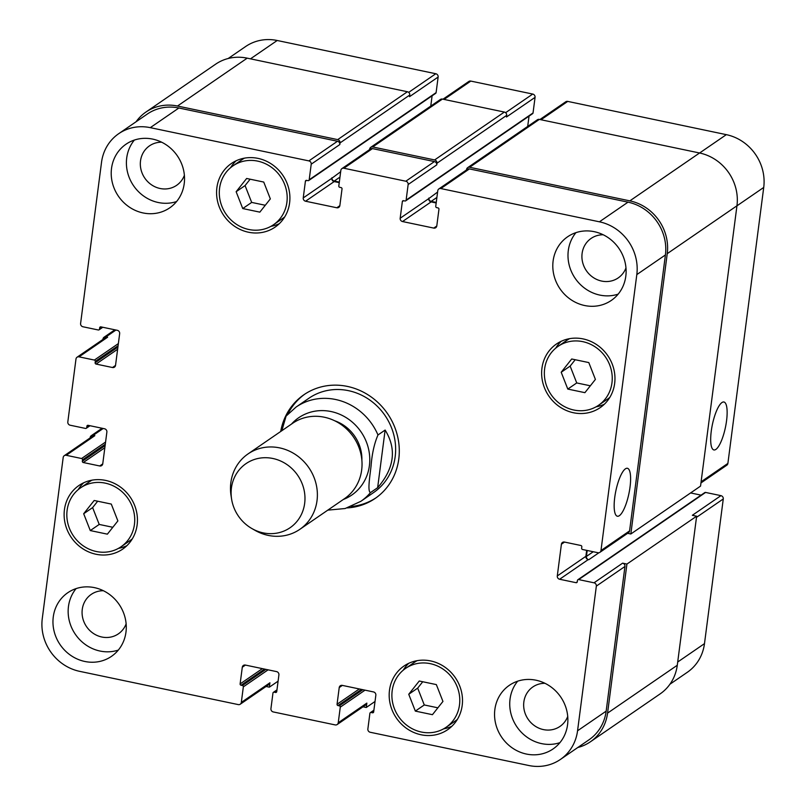 <?xml version="1.0" encoding="UTF-8"?>
<svg xmlns="http://www.w3.org/2000/svg" width="806" height="806" viewBox="0 0 806 806"><rect width="100%" height="100%" fill="white"/><g stroke="black" fill="none" stroke-linecap="round" stroke-linejoin="round"><path stroke-width="1.21" d="M377.641 487.69L370.488 492.597C367.234 491.579 370.035 475.419 371.062 465.969C372.009 453.828 374.306 443.491 377.974 434.968L385.127 430.061L377.641 487.69C394.366 468.286 396.864 449.073 385.127 430.061M377.974 434.968A57.186 52.914 -124.5 0 0 296.084 407.05L286.09 416.098L281.848 430.706M287.772 414.213A62.898 58.203 55.5 0 1 304.829 394.124M376.039 497.806A62.898 58.203 55.5 0 1 351.164 506.521M280.71 431.482A62.898 58.203 55.5 0 1 303.933 394.728A62.898 58.203 55.5 0 1 387.525 413.629A62.898 58.203 55.5 0 1 375.153 498.43A62.898 58.203 55.5 0 1 347.275 507.911M296.084 407.05L308.96 398.214A57.186 52.914 55.5 0 1 384.946 415.392A57.186 52.914 55.5 0 1 373.702 492.486L360.826 501.332A57.186 52.914 -124.5 0 0 370.488 492.597M361.884 460.387A38.597 35.716 -124.5 0 0 334.671 420.762M251.815 528.504L254.847 530.247A45.751 42.335 -124.5 0 0 268.247 535.396A45.751 42.335 -124.5 0 0 299.832 529.341L344.484 498.682A45.751 42.335 -124.5 0 0 353.481 437.003A45.751 42.335 -124.5 0 0 292.689 423.251L248.036 453.919A45.751 42.335 -124.5 0 0 231.04 495.589L231.584 499.035A38.89 35.978 -124.5 0 0 251.815 528.504A38.89 35.978 -124.5 0 0 263.209 532.877A38.89 35.978 -124.5 0 0 304.96 499.71A38.89 35.978 -124.5 0 0 265.698 457.707A38.89 35.978 -124.5 0 0 231.584 499.035M299.832 529.341A45.751 42.335 -124.5 0 0 308.829 467.671A45.751 42.335 -124.5 0 0 248.036 453.919M721.954 402.547A24.492 6.67 -78.2 0 1 723.939 402.003A24.492 6.67 -78.2 0 1 725.44 427.341A24.492 6.67 -78.2 0 1 713.884 449.939A24.492 6.67 -78.2 0 1 711.748 427.936A24.492 6.67 -78.2 0 1 721.954 402.547M625.426 468.83A24.492 6.67 -78.2 0 1 627.411 468.286A24.492 6.67 -78.2 0 1 628.912 493.625A24.492 6.67 -78.2 0 1 617.356 516.223A24.492 6.67 -78.2 0 1 615.22 494.219A24.492 6.67 -78.2 0 1 625.426 468.83M700.958 482.945L726.811 465.193A2.861 2.65 -124.5 0 0 727.889 463.4L763.725 187.445A45.751 42.335 -124.5 0 0 726.327 134.652L567.736 101.405A2.861 2.65 -124.5 0 0 565.762 101.778L539.919 119.52M701.079 495.136L690.601 492.94M669.937 684.223L687.296 672.305A45.751 42.335 -124.5 0 0 704.484 643.631L723.274 498.954A2.861 2.65 -124.5 0 0 720.937 495.65L705.582 492.436A1.149 1.058 -124.5 0 0 704.797 492.587L577.882 579.736A1.149 1.058 -124.5 0 0 577.449 580.461L577.267 581.821A1.149 1.058 55.5 0 1 576.048 582.688L559.626 579.252A2.861 2.65 55.5 0 1 557.289 575.947L561.409 544.221A2.861 2.65 55.5 0 1 564.462 542.055L580.884 545.501A1.149 1.058 55.5 0 1 581.821 546.821L581.64 548.181A1.149 1.058 -124.5 0 0 582.577 549.501L597.921 552.725A2.861 2.65 -124.5 0 0 600.974 550.548L636.811 274.594A45.751 42.335 -124.5 0 0 599.412 221.811L440.822 188.554A2.861 2.65 -124.5 0 0 437.769 190.73L435.744 206.316A1.149 1.058 -124.5 0 0 436.681 207.636L438.031 207.918A1.149 1.058 55.5 0 1 438.958 209.238L436.792 225.922A2.861 2.65 55.5 0 1 433.749 228.088L402.516 221.539A2.861 2.65 55.5 0 1 400.179 218.245L402.345 201.56A1.149 1.058 55.5 0 1 403.564 200.694L404.904 200.976A1.149 1.058 -124.5 0 0 406.123 200.11L408.148 184.514A2.861 2.65 -124.5 0 0 405.811 181.219L343.88 168.232A2.861 2.65 -124.5 0 0 340.837 170.409L338.812 185.995A1.149 1.058 -124.5 0 0 339.749 187.314L341.089 187.596A1.149 1.058 55.5 0 1 342.026 188.916L339.86 205.601A2.861 2.65 55.5 0 1 336.817 207.767L305.575 201.218A2.861 2.65 55.5 0 1 303.237 197.923L305.403 181.239A1.149 1.058 55.5 0 1 306.633 180.373L307.973 180.655A1.149 1.058 -124.5 0 0 309.192 179.788L311.217 164.192A2.861 2.65 -124.5 0 0 308.879 160.898L150.289 127.65A45.751 42.335 -124.5 0 0 118.704 133.695A45.751 42.335 -124.5 0 0 101.516 162.369L80.6 323.458A2.861 2.65 -124.5 0 0 82.937 326.762L98.282 329.976A1.149 1.058 -124.5 0 0 99.501 329.11L99.682 327.74A1.149 1.058 55.5 0 1 100.901 326.873L117.323 330.319A2.861 2.65 55.5 0 1 119.661 333.613L115.54 365.34A2.861 2.65 55.5 0 1 112.497 367.516L96.065 364.07A1.149 1.058 55.5 0 1 95.138 362.75L95.309 361.38A1.149 1.058 -124.5 0 0 94.373 360.06L79.028 356.846A2.861 2.65 -124.5 0 0 75.986 359.013L67.815 421.921A2.861 2.65 -124.5 0 0 70.152 425.215L85.496 428.429A1.149 1.058 -124.5 0 0 86.716 427.563L86.897 426.203A1.149 1.058 55.5 0 1 88.116 425.326L104.538 428.772A2.861 2.65 55.5 0 1 106.876 432.076L102.755 463.803A2.861 2.65 55.5 0 1 99.702 465.969L83.28 462.523A1.149 1.058 55.5 0 1 82.343 461.203L82.524 459.833A1.149 1.058 -124.5 0 0 81.587 458.513L66.243 455.299A2.861 2.65 -124.5 0 0 63.19 457.465L42.275 618.555A45.751 42.335 -124.5 0 0 79.673 671.348L238.264 704.595A2.861 2.65 -124.5 0 0 241.316 702.429L243.341 686.843A1.149 1.058 -124.5 0 0 242.405 685.523L241.054 685.241A1.149 1.058 55.5 0 1 240.117 683.921L242.294 667.237A2.861 2.65 55.5 0 1 245.336 665.061L276.569 671.61A2.861 2.65 55.5 0 1 278.906 674.914L276.74 691.598A1.149 1.058 55.5 0 1 275.521 692.465L274.181 692.183A1.149 1.058 -124.5 0 0 272.962 693.049L270.937 708.635A2.861 2.65 -124.5 0 0 273.274 711.94L335.195 724.916A2.861 2.65 -124.5 0 0 338.248 722.75L340.273 707.164A1.149 1.058 -124.5 0 0 339.336 705.844L337.996 705.562A1.149 1.058 55.5 0 1 337.059 704.243L339.225 687.558A2.861 2.65 55.5 0 1 342.268 685.382L373.5 691.931A2.861 2.65 55.5 0 1 375.838 695.235L373.672 711.92A1.149 1.058 55.5 0 1 372.453 712.786L371.113 712.504A1.149 1.058 -124.5 0 0 369.894 713.37L367.868 728.956A2.861 2.65 -124.5 0 0 370.206 732.261L528.796 765.509A45.751 42.335 -124.5 0 0 560.382 759.464A45.751 42.335 -124.5 0 0 577.559 730.78L596.349 586.103A2.861 2.65 -124.5 0 0 594.012 582.809L578.668 579.585A1.149 1.058 -124.5 0 0 577.882 579.736M308.758 180.504L435.683 93.345A1.149 1.058 -124.5 0 0 436.106 92.63L438.132 77.044A2.861 2.65 -124.5 0 0 435.794 73.739L277.204 40.491A45.751 42.335 -124.5 0 0 245.618 46.536L228.199 58.495M430.767 106.1L432.097 95.803M405.7 200.825L532.615 113.666A1.149 1.058 -124.5 0 0 533.038 112.951L535.063 97.365A2.861 2.65 -124.5 0 0 532.726 94.06L470.805 81.084A2.861 2.65 -124.5 0 0 468.83 81.456L442.988 99.198M527.698 126.421L529.038 116.124M436.348 684.596L442.947 701.432L432.439 714.68L415.342 711.104L408.743 694.268L419.251 681.02L436.348 684.596M422.737 681.745L417.679 688.123L424.278 704.958L437.89 707.819M408.743 694.268L417.679 688.123M415.342 711.104L424.278 704.958M111.288 504.072L117.878 520.908L107.379 534.156L90.282 530.57L83.683 513.734L94.181 500.486L111.288 504.072M97.677 501.221L92.619 507.599L99.219 524.434L112.82 527.285M83.683 513.734L92.619 507.599M90.282 530.57L99.219 524.434M263.743 182.055L270.342 198.891L259.834 212.139L242.737 208.553L236.138 191.717L246.646 178.469L263.743 182.055M250.132 179.204L245.074 185.582L251.674 202.417L265.285 205.268M236.138 191.717L245.074 185.582M242.737 208.553L251.674 202.417M588.803 362.579L595.402 379.414L584.904 392.663L567.797 389.076L561.198 372.251L571.706 358.992L588.803 362.579M575.202 359.728L570.144 366.105L576.733 382.941L590.345 385.792M561.198 372.251L570.144 366.105M567.797 389.076L576.733 382.941M92.015 480.164A35.736 33.066 -124.5 0 0 89.486 481.726L80.55 487.862A35.736 33.066 -124.5 0 0 73.517 536.05A35.736 33.066 -124.5 0 0 121.011 546.79A35.736 33.066 -124.5 0 0 134.441 524.384A35.736 33.066 -124.5 0 0 117.998 488.597A35.736 33.066 -124.5 0 0 80.55 487.862M121.011 546.79L129.947 540.645A35.736 33.066 -124.5 0 0 132.315 538.851M83.653 482.804A38.597 35.716 -124.5 0 0 78.182 489.665M118.482 548.352A38.597 35.716 -124.5 0 0 126.844 545.702M137.131 524.948A38.597 35.716 55.5 0 1 122.633 549.148A38.597 35.716 55.5 0 1 71.341 537.542A38.597 35.716 55.5 0 1 78.928 485.504A38.597 35.716 55.5 0 1 119.369 486.3A38.597 35.716 55.5 0 1 137.131 524.948M417.075 660.688A35.736 33.066 -124.5 0 0 414.546 662.25L405.609 668.386A35.736 33.066 -124.5 0 0 398.577 716.574A35.736 33.066 -124.5 0 0 446.071 727.314A35.736 33.066 -124.5 0 0 459.501 704.907A35.736 33.066 -124.5 0 0 443.058 669.121A35.736 33.066 -124.5 0 0 405.609 668.386M446.071 727.314L455.017 721.179A35.736 33.066 -124.5 0 0 457.385 719.375M408.713 663.328A38.597 35.716 -124.5 0 0 403.242 670.189M443.542 728.876A38.597 35.716 -124.5 0 0 451.914 726.236M462.191 705.472A38.597 35.716 55.5 0 1 447.693 729.672A38.597 35.716 55.5 0 1 396.401 718.065A38.597 35.716 55.5 0 1 403.987 666.028A38.597 35.716 55.5 0 1 444.428 666.824A38.597 35.716 55.5 0 1 462.191 705.472M569.54 338.671A35.736 33.066 -124.5 0 0 567.011 340.233L558.074 346.368A35.736 33.066 -124.5 0 0 551.042 394.557A35.736 33.066 -124.5 0 0 598.536 405.297A35.736 33.066 -124.5 0 0 611.956 382.89A35.736 33.066 -124.5 0 0 595.513 347.104A35.736 33.066 -124.5 0 0 558.074 346.368M598.536 405.297L607.472 399.151A35.736 33.066 -124.5 0 0 609.84 397.358M561.178 341.311A38.597 35.716 -124.5 0 0 555.707 348.172M596.007 406.859A38.597 35.716 -124.5 0 0 604.369 404.209M614.656 383.455A38.597 35.716 55.5 0 1 600.158 407.655A38.597 35.716 55.5 0 1 548.856 396.048A38.597 35.716 55.5 0 1 556.452 344.011A38.597 35.716 55.5 0 1 596.893 344.807A38.597 35.716 55.5 0 1 614.656 383.455M244.48 158.147A35.736 33.066 -124.5 0 0 241.951 159.709L233.005 165.845A35.736 33.066 -124.5 0 0 225.982 214.023A35.736 33.066 -124.5 0 0 273.476 224.763A35.736 33.066 -124.5 0 0 286.896 202.366A35.736 33.066 -124.5 0 0 270.453 166.58A35.736 33.066 -124.5 0 0 233.005 165.845M273.476 224.763L282.412 218.628A35.736 33.066 -124.5 0 0 284.78 216.824M236.118 160.787A38.597 35.716 -124.5 0 0 230.637 167.648M270.947 226.335A38.597 35.716 -124.5 0 0 279.309 223.685M289.596 202.931A38.597 35.716 55.5 0 1 275.088 227.121A38.597 35.716 55.5 0 1 223.796 215.524A38.597 35.716 55.5 0 1 231.393 163.487A38.597 35.716 55.5 0 1 271.834 164.283A38.597 35.716 55.5 0 1 289.596 202.931M125.968 632.176A38.597 35.716 55.5 0 1 111.47 656.366A38.597 35.716 55.5 0 1 60.178 644.77A38.597 35.716 55.5 0 1 67.775 592.732A38.597 35.716 55.5 0 1 108.216 593.528A38.597 35.716 55.5 0 1 125.968 632.176M184.221 183.647A38.597 35.716 55.5 0 1 169.723 207.847A38.597 35.716 55.5 0 1 118.432 196.241A38.597 35.716 55.5 0 1 126.028 144.203A38.597 35.716 55.5 0 1 166.469 144.999A38.597 35.716 55.5 0 1 184.221 183.647M567.565 724.755A38.597 35.716 55.5 0 1 553.057 748.955A38.597 35.716 55.5 0 1 501.765 737.349A38.597 35.716 55.5 0 1 509.362 685.312A38.597 35.716 55.5 0 1 549.803 686.108A38.597 35.716 55.5 0 1 567.565 724.755M625.809 276.226A38.597 35.716 55.5 0 1 611.311 300.426A38.597 35.716 55.5 0 1 560.019 288.82A38.597 35.716 55.5 0 1 567.615 236.783A38.597 35.716 55.5 0 1 608.056 237.579A38.597 35.716 55.5 0 1 625.809 276.226M76.107 588.592A38.597 35.716 -124.5 0 0 75.371 634.332A38.597 35.716 -124.5 0 0 118.331 650.079M103.39 590.727A23.948 22.165 -124.5 0 0 91.259 594.375A23.948 22.165 -124.5 0 0 82.262 609.386A23.948 22.165 -124.5 0 0 93.284 633.365A23.948 22.165 -124.5 0 0 118.371 633.859A23.948 22.165 -124.5 0 0 126.129 623.844M134.36 140.063A38.597 35.716 -124.5 0 0 133.625 185.813A38.597 35.716 -124.5 0 0 176.585 201.55M161.643 142.199A23.948 22.165 -124.5 0 0 149.513 145.846A23.948 22.165 -124.5 0 0 140.516 160.857A23.948 22.165 -124.5 0 0 151.538 184.836A23.948 22.165 -124.5 0 0 176.625 185.33A23.948 22.165 -124.5 0 0 184.383 175.315M517.694 681.171A38.597 35.716 -124.5 0 0 516.958 726.921A38.597 35.716 -124.5 0 0 559.918 742.658M544.977 683.307A23.948 22.165 -124.5 0 0 532.847 686.954A23.948 22.165 -124.5 0 0 523.85 701.966A23.948 22.165 -124.5 0 0 534.872 725.944A23.948 22.165 -124.5 0 0 559.958 726.438A23.948 22.165 -124.5 0 0 567.726 716.423M575.947 232.642A38.597 35.716 -124.5 0 0 575.212 278.392A38.597 35.716 -124.5 0 0 618.172 294.13M603.231 234.778A23.948 22.165 -124.5 0 0 591.1 238.425A23.948 22.165 -124.5 0 0 582.103 253.447A23.948 22.165 -124.5 0 0 593.125 277.425A23.948 22.165 -124.5 0 0 618.212 277.909A23.948 22.165 -124.5 0 0 625.98 267.894M438.847 188.936L467.45 169.29A2.861 2.65 55.5 0 1 469.414 168.917L628.015 202.165A45.751 42.335 55.5 0 1 665.413 254.958L629.577 530.912A2.861 2.65 55.5 0 1 628.499 532.706L599.896 552.342M437.598 192.05L428.772 198.608A2.861 2.65 -124.5 0 0 431.109 201.903L436.177 202.961M341.915 168.615L370.508 148.969A2.861 2.65 55.5 0 1 372.483 148.596L434.414 161.583A2.861 2.65 55.5 0 1 436.751 164.877L408.148 184.514M340.666 171.728L331.84 178.277A2.861 2.65 -124.5 0 0 334.178 181.582L339.245 182.64M118.704 133.695L147.307 114.049A45.751 42.335 55.5 0 1 178.882 108.004L337.482 141.251A2.861 2.65 55.5 0 1 339.82 144.556L311.217 164.192M77.054 357.219L105.657 337.583A2.861 2.65 55.5 0 1 107.631 337.2L79.028 356.846M64.268 455.682L92.871 436.036A2.861 2.65 55.5 0 1 94.846 435.663L66.243 455.299M278.1 681.151L269.345 687.165L269.919 682.783A2.861 2.65 55.5 0 1 268.841 684.576L240.238 704.222M375.032 701.472L366.277 707.487L366.851 703.114A2.861 2.65 55.5 0 1 365.773 704.897L337.17 724.544M626.927 564.069L607.563 713.119A45.751 42.335 55.5 0 1 590.385 741.802L660.094 693.926A45.751 42.335 -124.5 0 0 677.282 665.252L696.636 516.193L626.927 564.069L622.615 563.162A2.861 2.65 55.5 0 1 624.952 566.467L606.162 711.144A45.751 42.335 55.5 0 1 588.985 739.817L560.382 759.464M586.667 550.357L585.891 556.311A2.861 2.65 -124.5 0 0 588.229 559.606L588.763 559.717A2.861 2.65 -124.5 0 1 586.425 556.422L587.201 550.478M136.063 121.777A45.751 42.335 55.5 0 1 145.906 112.074A45.751 42.335 55.5 0 1 177.481 106.029L337.694 139.619A2.861 2.65 55.5 0 1 340.031 142.914L339.82 144.556M331.911 177.733A2.861 2.65 -124.5 0 0 334.248 181.038L339.316 182.096M369.591 149.604L369.652 149.12A2.861 2.65 55.5 0 1 372.694 146.954L434.625 159.941A2.861 2.65 55.5 0 1 436.963 163.235L436.751 164.877M428.852 198.054A2.861 2.65 -124.5 0 0 431.19 201.359L436.248 202.417M466.523 169.925L466.583 169.451A2.861 2.65 55.5 0 1 469.636 167.275L629.839 200.865A45.751 42.335 55.5 0 1 667.237 253.658L630.836 533.985L627.612 533.31M590.385 741.802A45.751 42.335 55.5 0 1 577.801 747.505M366.277 707.487L363.012 706.802M90.121 437.92L90.181 437.487A2.861 2.65 55.5 0 1 93.224 435.321L94.846 435.663M269.345 687.165L266.081 686.48M102.906 339.467L102.967 339.034A2.861 2.65 55.5 0 1 106.009 336.868L107.631 337.2M630.836 533.985L700.545 486.109L736.956 205.782A45.751 42.335 -124.5 0 0 699.558 152.989L539.345 119.399A2.861 2.65 -124.5 0 0 537.37 119.782L467.661 167.658M535.063 97.365L506.47 117.001L506.682 115.359A2.861 2.65 -124.5 0 0 504.344 112.064L442.413 99.078A2.861 2.65 -124.5 0 0 440.439 99.46L370.72 147.327M696.636 516.193L692.334 515.296L720.937 495.65M438.132 77.044L409.529 96.68L409.75 95.037A2.861 2.65 -124.5 0 0 407.413 91.743L247.2 58.153A45.751 42.335 -124.5 0 0 215.615 64.198L145.906 112.074M343.285 499.498A46.889 43.393 -124.5 0 0 361.007 431.835A46.889 43.393 -124.5 0 0 291.49 424.077M665.413 254.958L636.811 274.594M628.015 202.165L599.412 221.811M469.414 168.917L440.822 188.554M436.781 226.012L433.749 228.088M431.109 201.903L402.516 221.539M428.772 198.608L400.179 218.245M434.414 161.583L405.811 181.219M372.483 148.596L343.88 168.232M339.85 205.681L336.817 207.767M334.178 181.582L305.575 201.218M331.84 178.277L303.237 197.923M337.482 141.251L308.879 160.898M178.882 108.004L150.289 127.65M115.53 365.43L112.497 367.516M102.745 463.883L99.702 465.969M269.919 682.783L241.316 702.429M245.427 665.081L242.294 667.237M366.851 703.114L338.248 722.75M342.359 685.402L339.225 687.558M606.162 711.144L577.559 730.78M624.952 566.467L596.349 586.103M622.615 563.162L594.012 582.809M585.891 556.311L557.289 575.947M588.229 559.606L559.626 579.252M564.543 542.075L561.409 544.221M629.577 530.912L600.974 550.548M699.608 152.999L726.327 134.652M736.946 205.832L763.725 187.445M541.017 119.751L567.736 101.405M505.614 112.689L532.726 94.06M444.076 99.43L470.805 81.084M408.682 92.368L435.794 73.739M250.485 58.838L277.204 40.491M677.705 662.018L704.484 643.631M696.495 517.341L723.274 498.954M701.109 481.787L727.889 463.4M705.582 492.436L578.668 579.585M677.282 665.252L607.563 713.119M373.843 710.63L371.113 712.504M373.672 711.95L372.453 712.786M359.305 688.959L337.059 704.243M361.501 689.412L337.996 705.562M362.841 689.704L339.336 705.844M365.027 690.158L340.273 707.164M276.911 690.299L274.181 692.183M276.74 691.629L275.521 692.465M262.373 668.637L240.117 683.921M264.559 669.091L241.054 685.241M265.909 669.373L242.405 685.523M268.096 669.836L243.341 686.843M103.178 428.49L93.224 435.321M105.576 442.041L81.587 458.513M105.304 444.197L82.524 459.833M105.123 445.567L82.343 461.203M104.84 447.723L83.28 462.523M88.146 425.336L86.897 426.203M89.537 425.628L86.716 427.563M115.963 330.027L106.009 336.868M118.371 343.588L94.373 360.06M118.089 345.744L95.309 361.38M117.908 347.104L95.138 362.75M117.626 349.26L96.065 364.07M100.931 326.883L99.682 327.74M102.322 327.176L99.501 329.11M247.2 58.153L177.481 106.029M407.413 91.743L337.694 139.619M409.75 95.037L340.031 142.914M436.106 92.63L309.192 179.788M306.663 180.383L305.403 181.239M339.971 177.108L334.248 181.038M442.413 99.078L372.694 146.954M504.344 112.064L434.625 159.941M506.682 115.359L436.963 163.235M533.038 112.951L406.123 200.11M403.594 200.704L402.345 201.56M436.902 197.43L431.19 201.359M539.345 119.399L469.636 167.275M699.558 152.989L629.839 200.865M736.956 205.782L667.237 253.658M593.246 551.737L586.425 556.422M598.939 552.735L588.763 559.717M577.267 581.861L576.048 582.688M327.8 510.138L345.149 508.526L360.826 501.332M373.903 710.197L370.317 712.655M276.962 689.876L273.385 692.334M102.09 428.258L91.249 435.703M90.01 425.729L86.282 428.278M114.875 329.805L104.045 337.24M102.795 327.266L99.078 329.825"/></g></svg>
